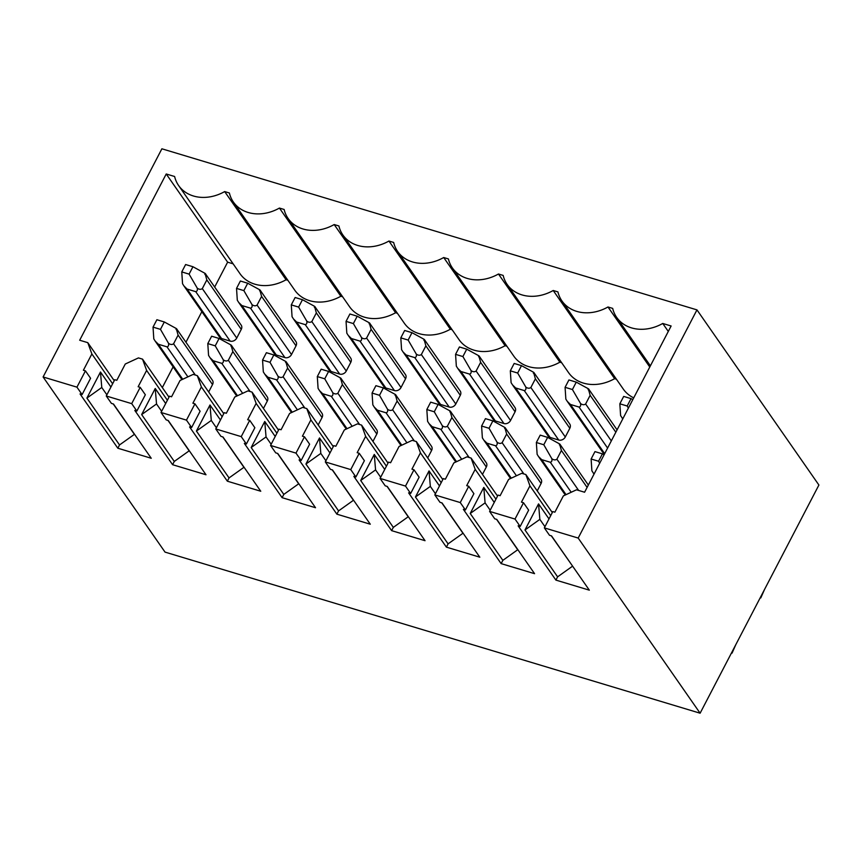 <?xml version="1.0" encoding="UTF-8"?>
<svg xmlns="http://www.w3.org/2000/svg" width="862" height="862" viewBox="0 0 862 862"><rect width="100%" height="100%" fill="white"/><g stroke="black" fill="none" stroke-linecap="round" stroke-linejoin="round"><path stroke-width="1.29" d="M544.342 527.878L549.493 535.28L551.54 535.895L589.328 590.158L555.904 580.104L518.127 525.831L520.174 526.445L515.023 519.053L489.584 511.392L494.734 518.795L496.781 519.409L534.569 573.672L501.145 563.619L463.368 509.345L465.415 509.959L460.265 502.568L434.825 494.907L439.976 502.309L442.023 502.923L479.8 557.186L446.387 547.133L408.61 492.859L410.657 493.473L405.506 486.082L380.067 478.421L385.217 485.823L387.264 486.437L425.041 540.7L391.628 530.647L353.851 476.374L355.898 476.988L350.748 469.596L325.308 461.935L330.458 469.337L332.506 469.952L370.283 524.215L336.87 514.161L299.092 459.888L301.14 460.502L295.989 453.11L270.549 445.449L275.7 452.852L277.747 453.466L315.524 507.729L282.111 497.676L244.334 443.402L246.381 444.016L241.231 436.625L215.791 428.964L220.941 436.366L222.989 436.98L260.766 491.243L227.352 481.19L189.575 426.916L191.623 427.53L186.461 420.128L161.022 412.478L166.183 419.88L168.23 420.494L206.007 474.757L172.594 464.704L134.806 410.431L136.864 411.045L131.703 403.642L106.263 395.992L111.424 403.394L113.472 404.009L151.249 458.272L117.835 448.218L80.047 393.945L82.095 394.559L76.944 387.157L43.1 376.974L161.884 148.792L696.97 309.889L578.187 538.06L544.342 527.878L552.822 511.575L554.88 512.19L563.36 495.898L576.506 489.799L584.598 492.234L671.132 325.987L662.738 323.465L668.298 331.439M578.187 538.06L700.116 713.208L818.9 485.026L696.97 309.889M489.584 511.392L498.064 495.09L500.111 495.704L508.602 479.412L521.747 473.313L525.842 474.542L529.947 485.834L550.699 515.659M515.023 519.053L523.503 502.751L521.456 502.137L529.947 485.834M434.825 494.907L443.305 478.604L445.352 479.218L453.843 462.926L466.988 456.828L471.083 458.056L475.188 469.348L495.941 499.173M460.265 502.568L468.745 486.265L466.698 485.651L475.188 469.348M380.067 478.421L388.546 462.118L390.594 462.732L399.084 446.441L412.23 440.342L416.324 441.57L420.43 452.862L441.182 482.688M405.506 486.082L413.986 469.779L411.939 469.165L420.43 452.862M325.308 461.935L333.788 445.632L335.835 446.247L344.326 429.955L357.471 423.856L361.566 425.085L365.66 436.377L386.424 466.202M350.748 469.596L359.228 453.293L357.18 452.679L365.66 436.377M270.549 445.449L279.029 429.147L281.077 429.761L289.567 413.469L302.713 407.37L306.807 408.599L310.902 419.891L331.665 449.716M295.989 453.11L304.469 436.808L302.422 436.194L310.902 419.891M215.791 428.964L224.271 412.661L226.318 413.275L234.798 396.983L247.954 390.885L252.049 392.113L256.143 403.405L276.907 433.23M241.231 436.625L249.711 420.322L247.663 419.708L256.143 403.405M161.022 412.478L169.512 396.175L171.56 396.789L180.039 380.498L193.196 374.399L197.29 375.627L201.385 386.919L222.148 416.745M186.461 420.128L194.952 403.836L192.905 403.222L201.385 386.919M106.263 395.992L114.754 379.689L116.801 380.304L125.281 364.012L138.437 357.913L142.532 359.142L146.626 370.434L167.39 400.259M131.703 403.642L140.194 387.35L138.146 386.736L146.626 370.434M76.944 387.157L85.435 370.865L83.388 370.251L91.868 353.948L87.773 342.656L79.681 340.231L166.226 173.984L174.62 176.505A38.725 31.485 -34.8 0 0 178.606 185.524A38.725 31.485 -34.8 0 0 224.67 191.579L229.378 192.991A38.725 31.485 -34.8 0 0 233.365 202.01A38.725 31.485 -34.8 0 0 279.428 208.065L284.137 209.477A38.725 31.485 -34.8 0 0 288.123 218.495A38.725 31.485 -34.8 0 0 334.187 224.551L338.895 225.963A38.725 31.485 -34.8 0 0 342.882 234.981A38.725 31.485 -34.8 0 0 388.945 241.037L393.654 242.448A38.725 31.485 -34.8 0 0 397.641 251.467A38.725 31.485 -34.8 0 0 443.704 257.522L448.412 258.934A38.725 31.485 -34.8 0 0 452.399 267.953A38.725 31.485 -34.8 0 0 498.462 274.008L503.171 275.42A38.725 31.485 -34.8 0 0 507.168 284.438A38.725 31.485 -34.8 0 0 553.221 290.494L557.929 291.906A38.725 31.485 -34.8 0 0 561.927 300.924A38.725 31.485 -34.8 0 0 607.979 306.98L612.688 308.391A38.725 31.485 -34.8 0 0 616.686 317.41A38.725 31.485 -34.8 0 0 662.738 323.465M700.116 713.208L165.03 552.111L43.1 376.974M591.116 459.004L598.551 461.245L602.398 453.854L594.963 451.613L591.116 459.004L591.882 470.814L594.047 474.068M166.226 173.984L227.622 262.167L214.67 287.035M201.848 311.667L185.944 342.236M173.111 366.867L162.325 387.588M227.622 262.167L233.117 263.826M224.67 191.579L286.065 279.762A38.725 31.485 145.2 0 1 240.002 273.707L178.606 185.524M286.065 279.762L287.876 280.312M279.428 208.065L340.824 296.248A38.725 31.485 145.2 0 1 294.761 290.192L233.365 202.01M340.824 296.248L342.634 296.797M334.187 224.551L395.583 312.734A38.725 31.485 145.2 0 1 349.519 306.678L288.123 218.495M395.583 312.734L397.393 313.283M388.945 241.037L450.341 329.219A38.725 31.485 145.2 0 1 404.278 323.164L342.882 234.981M450.341 329.219L452.151 329.769M443.704 257.522L505.1 345.705A38.725 31.485 145.2 0 1 459.037 339.65L397.641 251.467M505.1 345.705L506.921 346.255M498.462 274.008L559.858 362.191A38.725 31.485 145.2 0 1 513.795 356.135L452.399 267.953M559.858 362.191L561.679 362.74M553.221 290.494L614.617 378.677A38.725 31.485 145.2 0 1 568.554 372.621L507.168 284.438M614.617 378.677L616.438 379.226M633.71 397.867A38.725 31.485 145.2 0 1 623.312 389.107L561.927 300.924M604.585 453.821A5.161 4.202 145.2 0 1 602.883 452.518L567.261 401.347L570.428 404.461L579.048 407.058C580.46 406.756 580.966 405.582 580.579 403.556C582.421 404.914 584.102 405.065 585.621 404.009L590.147 395.313L588.293 388.719C589.328 389.516 589.263 389.839 588.099 389.667M515.67 387.975L550.096 437.433A5.161 4.202 145.2 0 1 548.124 436.032L512.502 384.861L515.67 387.975L524.29 390.572C525.701 390.27 526.208 389.096 525.809 387.07C527.663 388.428 529.343 388.579 530.863 387.523L535.388 378.827L533.535 372.233C534.569 373.03 534.505 373.354 533.341 373.181M550.096 437.433L558.727 440.029A5.161 4.202 145.2 0 0 565.3 436.98L569.825 428.285A5.161 4.202 145.2 0 0 569.75 424.039L534.128 372.869M537.231 490.898L541.088 483.485A5.161 4.202 145.2 0 0 541.013 479.24L505.391 428.069M460.911 371.49L495.338 420.947A5.161 4.202 145.2 0 1 493.366 419.546L457.744 368.376L460.911 371.49L469.531 374.086C470.943 373.785 471.449 372.61 471.051 370.585C472.904 371.942 474.585 372.093 476.104 371.037L480.63 362.342L478.776 355.747C479.811 356.545 479.746 356.868 478.582 356.696M495.338 420.947L503.958 423.544A5.161 4.202 145.2 0 0 510.541 420.494L515.067 411.799A5.161 4.202 145.2 0 0 514.991 407.554L479.369 356.383M482.472 474.412L486.33 466.999A5.161 4.202 145.2 0 0 486.254 462.754L450.632 411.583M406.142 355.004L440.579 404.461A5.161 4.202 145.2 0 1 438.607 403.06L402.985 351.89L406.142 355.004L414.773 357.601C416.184 357.299 416.691 356.125 416.292 354.099C418.145 355.456 419.826 355.607 421.346 354.551L425.871 345.856L424.018 339.262C425.052 340.059 424.988 340.382 423.824 340.21M440.579 404.461L449.199 407.058A5.161 4.202 145.2 0 0 455.782 404.009L460.297 395.313A5.161 4.202 145.2 0 0 460.233 391.068L424.61 339.897M427.714 457.927L431.571 450.514A5.161 4.202 145.2 0 0 431.496 446.268L395.873 395.098M351.384 338.518L385.82 387.975A5.161 4.202 145.2 0 1 383.849 386.575L348.226 335.404L351.384 338.518L360.014 341.115C361.426 340.813 361.932 339.639 361.534 337.613C363.376 338.971 365.068 339.122 366.587 338.066L371.113 329.37L369.259 322.776C370.294 323.573 370.229 323.897 369.065 323.724M385.82 387.975L394.44 390.572A5.161 4.202 145.2 0 0 401.013 387.523L405.539 378.827A5.161 4.202 145.2 0 0 405.463 374.582L369.841 323.412M372.944 441.441L376.813 434.028A5.161 4.202 145.2 0 0 376.737 429.782L341.115 378.612M296.625 322.032L331.062 371.49A5.161 4.202 145.2 0 1 329.09 370.089L293.468 318.918L296.625 322.032L305.256 324.629C306.667 324.327 307.174 323.153 306.775 321.127C308.618 322.485 310.309 322.636 311.828 321.58L316.354 312.884L314.501 306.29C315.535 307.087 315.47 307.411 314.307 307.238M331.062 371.49L339.682 374.086A5.161 4.202 145.2 0 0 346.255 371.037L350.78 362.342A5.161 4.202 145.2 0 0 350.705 358.096L315.083 306.926M318.186 424.955L322.054 417.542A5.161 4.202 145.2 0 0 321.979 413.297L286.356 362.126M241.866 305.547L276.303 355.004A5.161 4.202 145.2 0 1 274.331 353.603L238.699 302.433L241.866 305.547L250.497 308.143C251.898 307.842 252.415 306.667 252.016 304.642C253.859 305.999 255.551 306.15 257.07 305.094L261.595 296.399L259.742 289.804C260.777 290.602 260.712 290.925 259.537 290.753M276.303 355.004L284.923 357.601A5.161 4.202 145.2 0 0 291.496 354.551L296.022 345.856A5.161 4.202 145.2 0 0 295.946 341.611L260.324 290.44M263.427 408.469L267.295 401.056A5.161 4.202 145.2 0 0 267.22 396.811L231.598 345.64M187.108 289.061L221.545 338.518A5.161 4.202 145.2 0 1 219.562 337.117L183.94 285.947L187.108 289.061L195.728 291.658C197.139 291.356 197.657 290.182 197.258 288.156C199.1 289.513 200.781 289.664 202.311 288.608L206.837 279.913L204.984 273.319C206.018 274.116 205.953 274.439 204.779 274.267M221.545 338.518L230.165 341.115A5.161 4.202 145.2 0 0 236.738 338.066L241.263 329.37A5.161 4.202 145.2 0 0 241.188 325.125L205.565 273.954M208.669 391.984L212.526 384.571A5.161 4.202 145.2 0 0 212.461 380.325L176.839 329.155M631.027 398.621L623.689 396.423L619.843 403.804L627.18 406.013L631.027 398.621L632.816 399.602M619.843 403.804L620.608 415.613L622.784 418.867M602.398 453.854L604.09 454.78M598.551 461.245L599.693 463.228M735.825 644.614L732.053 653.127L731.482 652.954M764.562 589.414L760.78 597.926L760.219 597.754M627.18 406.013L628.387 408.103M576.269 382.135L568.931 379.937L565.084 387.318L572.422 389.527L576.269 382.135L588.293 388.719M565.084 387.318L565.849 399.128L567.261 401.347M547.639 437.368L540.205 435.127L536.358 442.518L543.793 444.76L547.639 437.368L559.546 443.898C560.602 444.706 560.537 445.029 559.363 444.867M536.358 442.518L537.123 454.328L538.524 456.548L541.692 459.651L550.312 462.247C551.734 461.935 552.24 460.761 551.842 458.713C553.673 460.082 555.365 460.243 556.884 459.198L561.41 450.514L559.546 443.898M543.793 444.76L551.842 458.713M572.422 389.527L580.579 403.556M521.499 365.65L514.172 363.452L510.326 370.832L517.663 373.041L521.499 365.65L533.535 372.233M510.326 370.832L511.091 382.642L512.502 384.861M492.881 420.882L485.446 418.641L481.599 426.033L489.034 428.274L492.881 420.882L504.787 427.412C505.832 428.22 505.778 428.543 504.604 428.382M481.599 426.033L482.364 437.842L483.765 440.062L486.933 443.165L495.553 445.762C496.975 445.449 497.482 444.275 497.083 442.228C498.915 443.596 500.606 443.758 502.126 442.712L506.651 434.028L504.787 427.412M489.034 428.274L497.083 442.228M517.663 373.041L525.809 387.07M466.741 349.164L459.414 346.966L455.567 354.347L462.894 356.556L466.741 349.164L478.776 355.747M455.567 354.347L456.332 366.156L457.744 368.376M438.122 404.397L430.677 402.155L426.83 409.547L434.276 411.788L438.122 404.397L450.029 410.926C451.074 411.734 451.02 412.058 449.845 411.896M426.83 409.547L427.595 421.346L429.007 423.576L432.174 426.679L440.794 429.276C442.217 428.964 442.723 427.789 442.314 425.742C444.156 427.11 445.848 427.272 447.367 426.227L451.893 417.542L450.029 410.926M434.276 411.788L442.314 425.742M462.894 356.556L471.051 370.585M411.982 332.678L404.655 330.48L400.808 337.861L408.135 340.07L411.982 332.678L424.018 339.262M400.808 337.861L401.573 349.67L402.985 351.89M383.364 387.911L375.918 385.67L372.072 393.061L379.517 395.302L383.364 387.911L395.27 394.44C396.315 395.249 396.261 395.572 395.087 395.41M372.072 393.061L372.837 404.86L374.248 407.09L377.416 410.193L386.036 412.79C387.458 412.478 387.965 411.303 387.555 409.256C389.398 410.624 391.089 410.786 392.609 409.741L397.134 401.056L395.27 394.44M379.517 395.302L387.555 409.256M408.135 340.07L416.292 354.099M357.224 316.192L349.897 313.994L346.05 321.375L353.377 323.584L357.224 316.192L369.259 322.776M346.05 321.375L346.815 333.185L348.226 335.404M328.605 371.425L321.16 369.184L317.313 376.575L324.758 378.817L328.605 371.425L340.512 377.955C341.557 378.763 341.503 379.086 340.328 378.924M317.313 376.575L318.078 388.374L319.49 390.605L322.657 393.708L331.277 396.304C332.7 395.992 333.206 394.818 332.797 392.77C334.639 394.139 336.32 394.3 337.85 393.255L342.376 384.571L340.512 377.955M324.758 378.817L332.797 392.77M353.377 323.584L361.534 337.613M302.465 299.707L295.138 297.509L291.291 304.889L298.618 307.098L302.465 299.707L314.501 306.29M291.291 304.889L292.056 316.699L293.468 318.918M273.836 354.939L266.401 352.698L262.554 360.09L270 362.331L273.836 354.939L285.753 361.469C286.798 362.277 286.734 362.6 285.57 362.439M262.554 360.09L263.319 371.888L264.731 374.119L267.899 377.222L276.519 379.819C277.941 379.506 278.448 378.332 278.038 376.285C279.881 377.653 281.562 377.815 283.092 376.769L287.617 368.085L285.753 361.469M270 362.331L278.038 376.285M298.618 307.098L306.775 321.127M247.706 283.221L240.379 281.023L236.533 288.404L243.86 290.613L247.706 283.221L259.742 289.804M236.533 288.404L237.298 300.213L238.699 302.433M219.077 338.454L211.643 336.212L207.796 343.604L215.231 345.845L219.077 338.454L230.994 344.983C232.04 345.791 231.975 346.115 230.811 345.953M207.796 343.604L208.561 355.403L209.972 357.633L213.14 360.736L221.76 363.333C223.172 363.021 223.678 361.846 223.28 359.799C225.122 361.167 226.803 361.329 228.333 360.284L232.859 351.599L230.994 344.983M215.231 345.845L223.28 359.799M243.86 290.613L252.016 304.642M192.948 266.735L185.621 264.537L181.774 271.918L189.101 274.127L192.948 266.735L204.984 273.319M181.774 271.918L182.539 283.727L183.94 285.947M164.319 321.968L156.884 319.727L153.037 327.118L160.472 329.359L164.319 321.968L176.236 328.497C177.281 329.306 177.216 329.629 176.053 329.467M153.037 327.118L153.802 338.917L155.214 341.147L158.371 344.25L167.002 346.847C168.413 346.535 168.92 345.36 168.521 343.313C170.364 344.681 172.044 344.843 173.574 343.798L178.1 335.113L176.236 328.497M160.472 329.359L168.521 343.313M189.101 274.127L197.258 288.156M520.174 526.445L528.654 510.153L523.503 502.751M555.904 580.104L557.606 576.84L524.98 529.968L538.545 503.893L549.008 518.913M525.842 474.542L552.316 512.567M465.415 509.959L473.895 493.667L468.745 486.265M501.145 563.619L502.848 560.354L470.221 513.483L483.787 487.407L494.249 502.427M471.083 458.056L497.557 496.081M410.657 493.473L419.137 477.182L413.986 469.779M446.387 547.133L448.089 543.868L415.452 496.997L429.028 470.921L439.491 485.942M416.324 441.57L442.799 479.595M355.898 476.988L364.378 460.696L359.228 453.293M391.628 530.647L393.331 527.382L360.693 480.511L374.27 454.436L384.732 469.456M361.566 425.085L388.029 463.109M301.14 460.502L309.62 444.21L304.469 436.808M336.87 514.161L338.561 510.897L305.935 464.025L319.511 437.95L329.974 452.97M306.807 408.599L333.271 446.624M246.381 444.016L254.861 427.724L249.711 420.322M282.111 497.676L283.803 494.411L251.176 447.54L264.753 421.464L275.215 436.484M252.049 392.113L278.512 430.138M191.623 427.53L200.103 411.239L194.952 403.836M227.352 481.19L229.044 477.925L196.417 431.054L209.994 404.978L220.446 419.999M197.29 375.627L223.754 413.652M136.864 411.045L145.344 394.753L140.194 387.35M172.594 464.704L174.286 461.439L141.659 414.568L155.235 388.493L165.687 403.513M142.532 359.142L168.995 397.166M82.095 394.559L90.585 378.267L85.435 370.865M91.868 353.948L112.631 383.773M117.835 448.218L119.527 444.954L86.9 398.082L100.477 372.007L110.929 387.027M87.773 342.656L114.237 380.681M607.979 306.98L649.776 367.018M100.477 372.007L101.77 387.48L106.877 394.818M113.224 403.933L134.397 434.351L119.527 444.954M101.77 387.48L86.9 398.082M155.235 388.493L156.528 403.966L161.636 411.303M167.982 420.419L189.155 450.837L174.286 461.439M156.528 403.966L141.659 414.568M209.994 404.978L211.287 420.451L216.394 427.789M222.741 436.905L243.924 467.323L229.044 477.925M211.287 420.451L196.417 431.054M264.753 421.464L266.046 436.937L271.153 444.275M277.499 453.39L298.683 483.808L283.803 494.411M266.046 436.937L251.176 447.54M319.511 437.95L320.815 453.423L325.911 460.761M332.258 469.876L353.442 500.294L338.561 510.897M320.815 453.423L305.935 464.025M374.27 454.436L375.573 469.909L380.67 477.246M387.027 486.362L408.2 516.78L393.331 527.382M375.573 469.909L360.693 480.511M429.028 470.921L430.332 486.394L435.439 493.732M441.786 502.848L462.959 533.266L448.089 543.868M430.332 486.394L415.452 496.997M483.787 487.407L485.09 502.88L490.198 510.218M496.544 519.333L517.717 549.751L502.848 560.354M485.09 502.88L470.221 513.483M572.724 566.312L551.303 535.819M544.956 526.704L539.849 519.366L524.98 529.968M538.545 503.893L539.849 519.366M572.476 566.237L557.606 576.84M590.147 395.313L615.834 432.218M585.621 404.009L611.309 440.902M579.048 407.058L607.591 448.057M570.428 404.461L604.671 453.649M561.41 450.514L587.108 487.407M556.884 459.198L578.639 490.435M550.312 462.247L571.204 492.256M541.692 459.651L566.054 494.648M535.388 378.827L569.825 428.285M530.863 387.523L565.3 436.98M524.29 390.572L558.727 440.029M506.651 434.028L541.088 483.485M502.126 442.712L523.88 473.949M495.553 445.762L516.446 475.77M486.933 443.165L511.295 478.162M480.63 362.342L515.067 411.799M476.104 371.037L510.541 420.494M469.531 374.086L503.958 423.544M451.893 417.542L486.33 466.999M447.367 426.227L469.122 457.463M440.794 429.276L461.687 459.284M432.174 426.679L456.537 461.676M425.871 345.856L460.297 395.313M421.346 354.551L455.782 404.009M414.773 357.601L449.199 407.058M397.134 401.056L431.571 450.514M392.609 409.741L414.363 440.978M386.036 412.79L406.929 442.799M377.416 410.193L401.778 445.191M371.113 329.37L405.539 378.827M366.587 338.066L401.013 387.523M360.014 341.115L394.44 390.572M342.376 384.571L376.813 434.028M337.85 393.255L359.594 424.492M331.277 396.304L352.17 426.313M322.657 393.708L347.02 428.705M316.354 312.884L350.78 362.342M311.828 321.58L346.255 371.037M305.256 324.629L339.682 374.086M287.617 368.085L322.054 417.542M283.092 376.769L304.836 408.006M276.519 379.819L297.412 409.827M267.899 377.222L292.25 412.219M261.595 296.399L296.022 345.856M257.07 305.094L291.496 354.551M250.497 308.143L284.923 357.601M232.859 351.599L267.295 401.056M228.333 360.284L250.077 391.52M221.76 363.333L242.653 393.341M213.14 360.736L237.492 395.733M206.837 279.913L241.263 329.37M202.311 288.608L236.738 338.066M195.728 291.658L230.165 341.115M178.1 335.113L212.526 384.571M173.574 343.798L195.318 375.035M167.002 346.847L187.894 376.856M158.371 344.25L182.733 379.248M593.282 473.033L594.026 474.1M622.019 417.833L622.763 418.91M588.886 389.355L617.073 429.847M560.149 444.555L588.337 485.037M538.524 456.548L565.3 495.003M483.765 440.062L510.53 478.507M429.007 423.576L455.772 462.021M374.248 407.09L401.013 445.535M319.49 390.605L346.255 429.05M264.731 374.119L291.496 412.564M209.972 357.633L236.738 396.078M155.214 341.147L181.979 379.592M650.39 365.833L616.686 317.41"/></g></svg>
